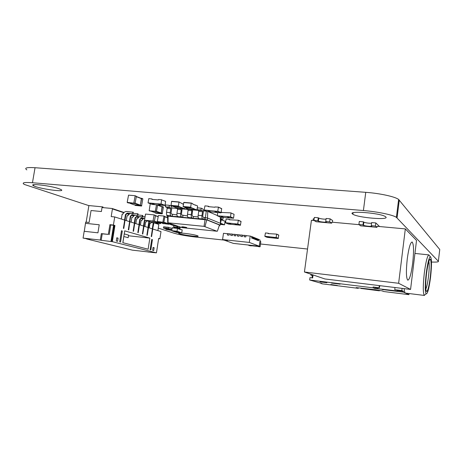 <?xml version="1.0" encoding="UTF-8"?>
<svg xmlns="http://www.w3.org/2000/svg" width="463" height="463" viewBox="0 0 463 463"><rect width="100%" height="100%" fill="white"/><g stroke="black" fill="none" stroke-linecap="round" stroke-linejoin="round"><path stroke-width="0.69" d="M224.051 240.089L195.288 237.004C186.276 235.951 179.152 234.672 173.926 233.167L158.277 228.097M88.873 205.63L24.313 184.436C21.46 182.706 24.174 182.138 32.462 182.735L363.409 210.538L365.753 192.33L35.043 167.716C26.756 167.212 24.018 167.936 26.831 169.875M307.53 249.036L260.49 243.989M431.499 262.041C436.528 262.226 438.814 261.971 438.363 261.277L439.757 249.499L398.626 199.46C395.211 196.694 379.886 193.331 365.753 192.33M438.363 261.277L396.397 217.338C392.937 214.89 377.559 211.684 363.409 210.538M385.772 216.904L385.401 216.615C380.245 212.835 345.913 210.393 352.91 214.224C357.685 217.726 389.915 220.429 385.772 216.904M397.41 215.15L396.675 215.098M58.882 188.684C50.27 185.599 27.907 183.035 33.562 185.761C38.689 188.765 67.066 192.672 60.931 189.529L58.882 188.684M197.174 235.638C192.915 234.081 175.963 232.067 178.874 233.45C181.091 234.874 200.873 237.455 197.875 235.927L197.174 235.638M430.318 276.81C429.189 285.544 427.997 290.469 426.736 291.597C425.433 290.781 425.352 284.867 426.492 273.847C427.847 263.777 429.149 258.915 430.411 259.251C431.371 261.45 431.342 267.301 430.318 276.81M428.854 261.352C429.427 264.194 429.311 269.24 428.501 276.48C427.719 282.714 426.828 286.927 425.81 289.126M430.59 277.024C431.886 264.628 431.794 257.845 430.312 256.681C428.9 257.787 427.528 263.43 426.191 273.61C424.999 284.786 424.965 291.545 426.087 293.901C427.586 294.063 429.085 288.437 430.59 277.024M430.081 259.506L430.058 259.124M429.595 255.819L428.813 254.881C427.251 256.051 425.746 262.18 424.287 273.263C422.985 285.428 422.962 292.778 424.218 295.313L425.532 294.323M312.508 274.75L312.936 275.531L311.09 275.317L310.609 274.102M358.339 287.87L358.281 288.345L321.97 283.807L320.963 283.182M382.091 289.207L375.024 288.617L373.016 287.83L309.666 279.999L321.993 283.506M358.281 288.345L356.169 287.604L374.312 289.653L381.894 290.805L383.688 291.516L408.91 294.665L409.043 293.542M405.669 293.125L408.91 294.665M404.158 288.634C404.39 291.285 404.818 292.766 405.438 293.079L403.371 292.13L382.056 289.491M321.988 283.547L320.923 283.483M330.756 284.71L337.382 285.532L330.785 284.49M320.06 281.886L326.913 282.731L320.089 281.649M331.589 283.096L340.126 284.149L331.618 282.893M311.09 275.317L312.965 275.693M309.666 279.999L309.984 277.626L312.658 277.956L313.063 274.935M379.278 285.602L379.012 287.737L373.12 287.014L373.016 287.83M312.351 275.589L312.039 277.875M379.012 287.737L379.295 287.859L379.886 285.671M402.11 288.385L401.843 290.556L394.731 289.676L400.159 290.428L401.091 290.857L398.521 290.538M394.731 289.676L394.997 287.517M403.371 292.13L403.476 291.314L401.843 290.556M380.123 290.585L379.128 290.799L361.088 288.466M360.44 288.131L379.729 290.538M398.377 290.683L403.476 291.314M398.736 290.255L397.086 291.059L378.173 288.721L396.826 290.943L398.429 290.214M376.529 287.517L377.872 288.599M383.132 289.334L383.063 289.896M373.12 287.014L376.813 288.021M375.123 287.812L375.024 288.617M379.295 287.859L374.231 287.234L376.685 287.847M412.689 263.146C413.957 251.166 413.777 244.117 412.151 241.999C410.409 242.253 408.777 247.902 407.255 258.933C405.976 271.225 406.161 278.304 407.81 280.184C409.599 279.681 411.225 273.998 412.689 263.146M358.906 224.532L363.009 224.908L363.409 221.823L359.305 221.459L358.906 224.532L360.631 225.834L376.975 227.339L377.102 226.314L405.328 228.901L398.631 283.281L410.571 289.421L416.521 240.43L405.328 228.901M313.949 220.417L317.861 220.776L318.266 217.766L314.354 217.419L313.949 220.417L316.102 221.731L331.693 223.166L331.826 222.171L359.085 224.665M398.631 283.281L304.428 272.001L311.42 220.301L314.169 220.55M304.428 272.001L324.899 278.957L410.571 289.421M313.046 220.446L313.272 218.796L314.169 218.785M317.861 220.776L318.399 221.111C319.603 221.939 327.729 222.68 326.247 221.829L325.732 221.499L329.691 221.858L331.693 223.166M318.266 217.766L318.804 218.114C320.703 218.82 323.11 219.184 326.039 219.202M329.691 221.858L330.09 218.831L326.131 218.472L325.732 221.499M330.09 218.831L332.66 220.556L332.44 222.223M363.409 221.823L363.883 222.199C366.007 222.963 368.565 223.311 371.575 223.247M363.009 224.908L363.49 225.273C364.636 226.094 372.854 226.818 371.667 225.99L371.268 225.666L375.418 226.042L376.975 227.339M375.418 226.042L375.817 222.94L371.662 222.57L371.268 225.666M375.817 222.94L379.579 226.54M160.904 222.68L160.58 223.629L150.944 222.344L159.272 223.189L159.602 222.234M159.463 222.188L159.156 223.021L151.106 222.205L146.777 220.764L151.106 222.205M154.034 214.901L155.452 215.573L154.347 221.522L144.554 220.22L144.317 220.822L144.693 220.944L144.907 220.342M154.11 215.092L152.998 221.065L144.508 220.209L145.515 214.056L153.959 214.878L155.452 215.573M156.506 204.814L155.29 211.325L149.167 210.74L150.232 203.714M157.646 204.918L156.384 211.724L149.167 210.74M155.261 212.725L151.146 211.226L155.261 212.725L161.222 213.067L162.079 206.706L157.634 204.993L162.079 206.706M156.066 213.246L162.177 213.854L163.41 207.169L162.357 206.764L161.118 213.466L154.92 212.604M162.357 206.764L161.408 206.452M163.41 207.169L162.281 206.556M135.138 195.959L133.778 203.182L127.186 202.343L128.546 195.143L134.964 195.699L136.359 196.434L135.005 203.639L127.36 202.597M136.359 196.434L135.057 195.739L136.267 196.202M134.102 204.808L140.439 205.173L141.371 198.436L136.353 196.491L141.371 198.436M135.115 205.416L141.516 206.035L142.841 198.951L141.661 198.488L140.33 205.595L133.83 204.71M141.661 198.488L140.671 198.164M142.841 198.951L141.58 198.274M180.391 227.183L180.026 228.479L176.988 228.155M176.079 227.709L180.026 228.479M179.563 226.893L179.198 228.195M176.27 227.767L179.112 228.08L179.465 226.858M177.885 226.407L177.532 227.628L173.677 227.026M173.747 225.614L173.654 227.015L177.532 227.628M177.016 226.32L176.692 227.339M163.966 216.25L162.86 222.246L157.304 221.482L158.41 215.509L163.821 216.03L164.903 216.586L163.804 222.57L157.455 221.702M164.903 216.586L163.89 216.059M157.432 221.696L158.404 222.026M162.64 223.27L159.243 222.107M168.086 222.906L167.768 223.803L162.704 223.288M168.225 222.952L167.89 223.976L162.397 223.189M169.14 223.27L168.804 224.289L162.542 223.432M259.963 241.177L260.814 241.698L260.113 246.657L258.221 246.09M258.429 246.629L260.032 246.802L256.635 245.951L258.244 246.125M251.397 245.714L250.003 245.199M251.386 245.714L257.868 246.42L251.386 245.714M249.551 245.153L251.496 245.726M249.841 245.697L247.983 245.014L249.58 245.187M171.854 229.712L168.329 228.543L163.398 228.028L165.904 228.849M164.938 228.19L165.123 226.951L163.589 226.789L163.398 228.028M168.329 228.543L168.52 227.298L166.975 227.142L166.784 228.381M170.87 229.856L171.802 230.042M172.045 228.485L168.52 227.298M166.964 227.235L165.123 226.951M169.007 228.977L165.933 228.653L165.829 229.341L170.801 230.285L170.905 229.602L169.007 228.977L168.897 229.66L165.829 229.341M170.801 230.285L168.897 229.66M129.478 221.615L130.334 216.192L131.949 214.768L132.354 214.901L130.74 216.325L128.407 229.226M126.301 220.608L127.093 215.631L127.435 215.746M129.86 213.495L127.765 215.775L127.082 215.712M131.949 214.768L137.453 215.307L137.702 213.744L133.112 213.298M132.354 214.901L137.852 215.44L138.096 213.883L137.702 213.744M137.453 215.307L137.852 215.44M112.428 208.929L112.144 208.495L102.039 207.528L101.391 211.533L91.061 210.52L89.104 222.477L85.69 222.118L85.493 223.316L99.238 224.775L97.936 232.82L84.185 231.292L83.068 238.086L100.297 240.071L101.339 233.607L108.33 234.388L109.899 224.671L113.412 225.041L114.714 216.944L111.195 216.591L112.428 208.929L123.795 212.731M121.364 219.045L122.163 214.004L122.51 214.12M131.122 222.136L131.903 217.216L132.239 217.326M135.827 223.623L136.591 218.762L136.926 218.877M140.411 225.076L141.169 220.272L141.499 220.382M144.896 226.494L145.637 221.748L145.967 221.858M149.265 227.877L150 223.189L150.325 223.293M157.889 230.603L158.838 224.451L154.567 223.021M126.451 213.617L128.708 214.375M131.33 215.249L133.494 215.972M136.087 216.84L138.171 217.535M140.729 218.391L142.731 219.063M114.714 216.944L124.697 220.104L123.389 228.317L123.806 228.438L125.849 214.705L127.481 213.264L133.037 213.808L133.286 212.228L126.746 211.493C125.311 211.429 124.153 212.077 123.268 213.443L122.84 214.155L122.151 214.085M125.114 220.232L129.611 221.655L128.32 229.77L128.726 229.891L129.877 221.771M130.01 221.783L134.397 223.172L133.13 231.187L133.529 231.303L135.503 217.899L137.1 216.499L142.546 217.037L142.789 215.498L137.933 214.925M124.564 220.058L125.438 214.566L127.07 213.125L132.626 213.669L132.881 212.089M158.531 224.347L155.875 223.154M158.641 238.624L159.88 238.763L160.991 231.587L152.651 228.977L153.884 222.952M83.068 238.086L89.689 239.18L87.2 239.099L132.377 250.153L148.108 251.93M151.187 222.431L150.637 223.328L149.989 223.259M153.461 222.906L153.091 223.727L153.45 223.843M152.298 228.838L153.091 223.727M134.791 223.293L139.068 224.648L137.824 232.571L138.211 232.681L139.456 224.769L143.628 226.089L142.401 233.919L142.778 234.029L144.005 226.21L148.079 227.501L146.875 235.233L147.24 235.343L149.439 221.655M148.444 227.617L152.425 228.872L151.239 236.518L151.598 236.622L152.784 228.988M134.611 215.121L132.563 217.361L131.886 217.292M134.264 223.131L135.109 217.772L136.712 216.366L142.158 216.904L142.401 215.364M146.956 220.822L146.279 221.887L145.625 221.823M149.074 221.534L148.756 222.292L149.121 222.414M147.952 227.46L148.756 222.292M144.005 226.21L144.693 220.944M139.247 216.713L137.245 218.906L136.579 218.843M144.919 216.736L142.627 216.51M138.941 224.607L139.774 219.312L141.354 217.928L144.682 218.258M143.767 218.258L141.817 220.417L141.157 220.347M143.501 226.048L144.317 220.822M139.456 224.769L140.156 219.439L141.736 218.056L144.664 218.351M123.476 227.773L124.975 220.22M113.412 225.041L114.94 225.493L112.347 241.674L156.448 252.856L148.091 252.022M159.88 238.763L158.676 238.41L156.448 252.856M151.725 239.423L152.437 239.631L150.845 249.904L150.122 249.719L151.725 239.423M122.84 242.693L148.131 249.21L149.856 238.121L124.721 230.852L122.84 242.693M118.088 238.132L116.803 237.791L116.288 241.003L117.573 241.333L118.088 238.132L116.774 237.982M122.313 230.985L121.474 230.748L119.697 241.883L120.542 242.097L122.313 230.985L121.451 230.892M152.628 250.367L153.693 250.639L154.144 247.722L153.079 247.439L152.628 250.367M112.144 208.495L124.043 212.482M126.781 213.397L128.951 214.126M131.654 215.035L133.738 215.735M136.411 216.626L138.408 217.297M141.053 218.183L142.969 218.825M87.2 239.099L85.777 238.584M84.278 231.303L85.493 223.316M122.88 242.699L123.858 236.524M85.586 223.34L99.238 224.786M112.347 241.674L101.194 240.297L102.236 233.85L101.339 233.607M100.297 240.071L101.194 240.297M108.33 234.388L102.236 233.85M109.899 224.671L110.779 224.925L109.216 234.625M111.641 241.593L114.239 225.417L110.779 224.925M114.239 225.417L114.94 225.493M132.626 213.669L133.037 213.808M151.32 235.974L152.651 228.977M146.956 234.689L148.316 227.599M133.217 230.643L134.658 223.282M142.158 216.904L142.546 217.037M142.488 233.375L143.871 226.199M137.91 232.027L139.317 224.758M151.702 239.55L152.437 239.631M128.465 235.754L149.856 238.121M123.824 236.512L128.158 237.698L128.569 235.117L124.24 233.902M153.056 247.595L154.144 247.722M102.497 207.574L102.612 206.874L88.884 205.572L86.159 222.171M102.96 207.615L103.058 207.025L102.612 206.874M88.352 238.977L87.223 238.943M110.981 241.426L113.585 225.221M273.743 233.937L276.66 234.104L276.087 237.56L264.836 236.246L265.449 232.941L268.089 233.207L268.181 233.607L273.743 233.937M275.473 238.19L278.199 238.497L276.087 237.56M276.654 234.099L278.767 235.071L278.199 238.497M267.747 236.703L269.923 237.641L275.404 238.208L273.274 237.27M267.082 237.322L269.779 237.629L267.602 236.691M235.169 220.07L238.341 220.226L237.693 224.069L225.469 222.703L226.164 219.034L229.035 219.312L229.133 219.751L235.169 220.07M237.455 224.92L240.407 225.238L237.693 224.069M241.049 221.43L238.341 220.226L241.049 221.43L240.407 225.238M228.629 223.183L231.419 224.352L237.374 224.937L234.637 223.768M228.415 224.063L225.603 222.888L228.415 224.063L231.263 224.341L228.473 223.172M219.219 225.718L219.601 225.498M222.992 220.648L225.082 221.088L224.538 224.839L220.695 223.282M223.814 220.729L221.291 219.937L221.256 219.474M220.533 224.057L223.288 224.329M151.991 204.386L148.096 202.898L160.979 204.056L161.645 199.75L158.56 199.484L158.317 199.941L151.922 199.379L151.829 198.893L148.779 198.621L148.044 202.875L152.067 204.414L155.174 204.669M161.604 205.236L155.255 204.704L151.332 203.188M157.721 203.766L161.599 205.277M161.79 199.958L165.557 201.336M165.627 201.515L165.025 205.398L161.685 205.265M172.902 231.199L178.255 231.633L181.733 232.935L182.196 229.862L178.654 229.017L178.643 228.647L177.52 228.265L172.224 227.715L171.709 230.661L172.896 231.199L178.174 231.755L171.75 230.823M172.224 227.715L177.514 228.265L177.045 231.378M180.564 232.548L175.315 231.992L172.959 231.216L178.238 231.772M176.507 232.38L175.355 231.998M183.452 204.322L179.036 201.961L171.669 201.312L179.013 201.961M185.142 207.522L184.847 208.917L178.382 206.278L171.015 205.613L172.63 206.255M179.031 201.961L178.382 206.278M178.921 202.117L171.559 201.469L171.015 205.613M183.238 208.257L175.957 207.592L172.699 206.261M180.032 206.955L172.693 206.284M177.613 208.252L176.015 207.598M214.925 206.955L218.449 207.117L217.703 211.412L204.154 209.976L204.941 205.873L208.119 206.157L208.223 206.648L214.878 207.245L214.925 206.955M221.204 212.419L231.037 212.893L230.528 216.84L217.396 215.799L217.703 212.529L220.961 212.858L217.703 211.412M221.696 208.61L218.449 207.117L221.696 208.61L220.961 212.858M207.655 210.491L211.006 211.938L217.598 212.546L214.311 211.099M207.592 211.597L210.827 211.921L207.476 210.474M223.629 217.396L220.411 217.089M230.082 217.975L223.71 217.431L220.631 216.099M227.055 216.701L230.076 218.032M231.083 213.044L234.018 214.265M234.064 214.415L233.52 218.171L230.157 218.009M195.976 205.271L197.608 205.977L196.914 210.023L190.646 207.389L191.294 203.037L192.816 203.697L192.828 204.212L195.976 205.271L195.091 205.19M188.036 208.697L189.564 209.345L196.914 210.023L189.587 209.345M184.812 207.36L187.984 208.691L195.363 209.369M184.731 207.355L192.168 208.032L184.725 207.355L183.122 206.486L183.828 202.377L191.277 203.037M184.806 207.389L192.249 208.061M191.294 203.037L183.828 202.377M178.29 226.448L175.274 226.141L169.03 223.982M170.286 223.67L169.093 223.548M171.68 224.15L169.041 223.884M227.53 240.505L226.557 240.32L227.53 240.505M245.795 236.923L244.082 236.738L245.795 236.923L245.98 235.626L250.211 236.066L252.532 236.836L252.323 238.266L251.623 238.005L251.808 236.715M252.509 236.998L253.076 237.224L252.891 238.509L253.521 238.763L253.788 237.345L252.595 237.033M255.015 238.011L255.57 238.237L255.385 239.51L256.068 239.765L256.271 238.352L255.09 238.046M256.247 238.514L256.797 238.734L256.618 240.002L257.231 240.245L257.492 238.85L256.323 238.543M257.469 239.006L258.013 239.226L257.839 240.488L258.441 240.731L258.707 239.342L257.544 239.035M258.684 239.498L260.119 240.083L259.251 246.206L233.364 243.393L222.576 239.562L249.302 242.421L259.251 246.206M222.576 239.562L223.49 233.3L227.582 233.728M229.081 235.181L227.397 235.001L229.081 235.181L229.266 233.902L230.898 234.07M232.397 235.528L230.713 235.343L232.397 235.528L232.588 234.243L234.22 234.411M235.731 235.875L234.035 235.69L235.731 235.875L235.916 234.585L237.56 234.758M239.07 236.223L237.374 236.037L239.07 236.223L239.261 234.932L240.905 235.106M242.427 236.576L240.719 236.39L242.427 236.576L242.612 235.279L244.267 235.453M250.211 236.066L249.302 242.421M254.146 239.012L254.835 239.267L254.146 239.012L254.326 237.733M251.623 238.005L252.323 238.266M251.693 238.011L251.895 236.576M251.831 236.57L251.328 236.518M252.891 238.509L253.585 238.769M252.96 238.52L253.163 237.091M254.835 239.267L255.038 237.849L254.349 237.594M254.21 239.018L254.413 237.6M256.068 239.765L255.385 239.51M255.454 239.516L255.657 238.104M256.618 240.002L257.295 240.256M256.681 240.008L256.884 238.601M257.839 240.488L258.51 240.743M257.903 240.5L258.099 239.093M229.804 233.954L227.605 233.578L227.397 235.001M229.052 235.175L229.26 233.746M233.115 234.295L230.921 233.919L230.713 235.343M232.374 235.517L232.576 234.087M236.443 234.643L234.243 234.261L234.035 235.69M235.702 235.864L235.91 234.434M239.782 234.984L237.577 234.608L237.374 236.037M239.047 236.211L239.255 234.782M243.133 235.331L240.928 234.949L240.719 236.39M242.404 236.564L242.606 235.123M246.495 235.679L244.29 235.302L244.082 236.738M245.772 236.911L245.975 235.476M171.704 207.939L177.41 208.466M182.138 208.9L187.949 209.432M192.695 209.866L198.615 210.41M203.384 210.85L206.62 211.18M208.46 211.707L217.269 215.486M220.272 217.031L220.463 223.328L220.209 225.093L219.393 225.197M217.02 231.24L182.243 227.669L167.739 222.778L204.033 226.349L217.02 231.24M206.313 211.122L205.369 217.639L207.517 218.05L220.463 223.328M204.142 217.523L202.985 217.049L202.736 215.972L203.321 212.048C203.5 210.341 203.251 209.253 202.568 208.778L201.197 208.188L200.919 210.052L202.29 210.63L202.545 211.724L201.955 215.654C201.775 217.367 202.03 218.449 202.713 218.895L203.87 219.358L204.142 217.523L205.369 217.639L205.097 219.479L207.245 219.89L220.209 225.093L219.462 224.977L217.384 231.199M191.207 209.496L191.832 210.734L191.242 214.641C191.069 216.343 191.329 217.419 192.029 217.865L193.221 218.328L193.499 216.505L198.118 216.944M182.121 208.663L181.484 213.958L181.756 215.029L187.457 215.926M167.531 215.544L167.484 215.845L168.659 215.955L167.392 215.492C166.645 215.04 166.362 213.981 166.535 212.303L167.131 208.448L166.842 207.378L165.349 206.793L165.627 204.976L169.319 205.306L170.801 205.902C171.541 206.371 171.819 207.441 171.646 209.12L171.055 212.968L171.333 214.033L176.93 214.919M207.742 211.637L207.517 218.05L207.245 219.89L206.753 219.884L219.462 224.977M220.376 220.44L221.453 217.216M222.356 217.303L223.16 217.651L222.906 219.381L221.679 218.86L221.239 219.595L220.249 224.792M220.058 225.111L219.34 225.522M186.577 227.489C183.817 226.853 182.179 226.667 181.664 226.934C184.291 227.605 185.987 227.813 186.739 227.559L186.577 227.489M166.94 215.11L166.807 215.978L168.104 215.989L168.046 222.726M167.571 216.256L166.807 215.978L167.571 216.094L167.739 222.778M203.87 219.358L205.097 219.479L204.033 226.349M172.589 214.502L172.311 216.308L181.479 216.846L182.706 217.315L189.483 217.969L188.279 217.506L192.029 217.865M193.221 218.328L202.713 218.895M193.499 216.505L192.307 216.03L192.047 214.959L192.683 209.635M182.978 215.498L182.706 217.315M222.906 219.381L221.326 219.231M167.571 216.094L206.753 219.884L205.016 226.534M182.856 226.818L185.611 227.24M169.319 205.306L169.036 207.129L170.523 207.713L170.801 208.79L170.21 212.65C170.037 214.328 170.315 215.393 171.055 215.845L172.311 216.308M201.197 208.188L197.371 207.846L197.093 209.698L198.477 210.283L198.731 211.371L198.147 215.295C197.967 217.002 198.222 218.079 198.911 218.53M175.83 207.546L177.26 208.333L177.537 209.409L176.947 213.287C176.768 214.977 177.045 216.042 177.775 216.493M180.611 208.524L181.253 209.756L180.663 213.64C180.489 215.33 180.761 216.4 181.479 216.846M186.479 208.072L186.381 208.72L187.804 209.299L188.071 210.387L187.48 214.282C187.301 215.984 187.567 217.054 188.279 217.506M165.349 206.793L169.036 207.129M197.093 209.698L200.919 210.052M175.801 207.748L176.513 207.818M186.381 208.72L188.516 208.911M32.462 182.735L35.043 167.716M397.069 217.876L399.285 200.068M361.562 288.605L361.244 288.495M318.799 218.108L318.394 221.106L318.804 218.114M363.825 222.159L363.432 225.238M160.783 223.455L159.48 223.016M160.58 223.629L159.272 223.189M158.074 216.539L155.446 215.608L158.074 216.539M158.045 216.696L155.423 215.764M159.156 223.021L154.515 221.447M159.365 222.842L154.573 221.216M154.555 221.343L153.207 220.886M154.347 221.522L152.998 221.065M156.621 211.516L155.527 211.116M156.384 211.724L155.29 211.325M162.172 206.926L157.605 205.161M160.985 213.269L156.563 211.643M161.222 213.067L156.644 211.377M162.409 213.651L161.35 213.258M162.177 213.854L161.118 213.466M156.147 213.275L155.076 212.887M135.254 203.419L134.027 202.962M135.005 203.639L133.778 203.182M141.464 198.662L136.325 196.671M134.189 204.837L129.513 203.135M140.191 205.393L135.196 203.552M140.439 205.173L135.283 203.269M141.765 205.815L140.573 205.381M141.516 206.035L140.33 205.595M176.218 227.889L177.051 228.172M179.389 228.033L180.217 228.317M177.74 227.374L179.308 227.912M177.665 227.576L179.112 228.08M175.13 227.379L176.334 227.79M173.7 227.032L174.539 227.316M176.889 227.171L177.728 227.46M164.012 222.385L163.069 222.061M163.804 222.57L162.86 222.246M167.606 217.61L164.897 216.626L167.606 217.604M167.612 217.772L164.874 216.782M167.768 223.803L163.966 222.489M167.976 223.623L164.029 222.263M169.007 224.109L168.092 223.797M168.804 224.289L167.89 223.976M249.829 245.691L251.415 245.865L249.829 245.697M130.334 216.192L130.74 216.325M125.438 214.566L125.849 214.705M127.07 213.125L127.481 213.264M135.109 217.772L135.503 217.899M136.712 216.366L137.1 216.499M139.774 219.312L140.156 219.439M141.354 217.928L141.736 218.056M278.807 235.192L276.7 234.232M278.367 238.358L276.255 237.421M275.554 238.225L273.419 237.287M268.899 233.682L268.216 233.375M269.229 233.717L268.17 233.242L269.229 233.711M267.157 237.357L264.963 236.419M241.096 221.58L238.393 220.376M240.592 225.082L237.878 223.913M237.536 224.954L234.793 223.785M229.937 219.832L229.168 219.497M230.319 219.867L229.116 219.346L230.319 219.867M219.19 225.794L219.485 225.822L219.19 225.794M220.405 224.433L224.532 224.839L220.405 224.433M220.527 224.08L223.351 224.358M151.968 199.096L152.9 199.466M151.158 203.17L155.088 204.687M161.182 203.882L165.025 205.398M160.979 204.056L164.828 205.572M177.433 228.381L172.143 227.831M177.005 231.216L171.709 230.661M181.01 229.602L180.095 229.503M181.733 232.935L176.496 232.38L181.733 232.935M180.628 232.565L175.379 232.015M178.324 206.052L170.957 205.387M179.945 206.92L172.606 206.249M183.475 204.154L182.943 204.108M183.498 203.992L182.445 203.899L183.498 203.992M184.841 208.911L177.589 208.246M183.325 208.292L176.044 207.627M221.742 208.761L218.495 207.274M221.169 212.679L217.911 211.232M217.778 212.563L214.491 211.116M209.085 206.73L208.269 206.365M209.479 206.764L208.217 206.197L209.479 206.764M207.679 211.632L204.299 210.185M221.245 212.158L222.003 212.494M221.262 212.031L222.385 212.529L221.262 212.031M217.396 215.799L220.498 217.124M220.463 216.082L223.536 217.413M230.528 216.84L233.52 218.171M230.331 217.008L233.317 218.339M227.229 216.719L230.244 218.05M188.065 208.726L195.444 209.403M183.718 202.539L191.19 203.199M183.122 206.486L190.588 207.164M183.18 206.718L190.646 207.389M167.392 215.492L171.055 215.845M166.535 212.303L170.21 212.65M167.131 208.448L170.801 208.79M166.842 207.378L170.523 207.713M198.147 215.295L201.955 215.654M198.731 211.371L202.545 211.724M198.477 210.283L202.29 210.63M176.947 213.287L180.663 213.64M177.537 209.409L181.253 209.756M177.26 208.333L180.981 208.674M187.48 214.282L191.242 214.641M188.071 210.387L191.832 210.734M187.804 209.299L191.572 209.646M398.626 199.46L396.397 217.338M353.101 212.772L352.91 214.224M33.747 184.685L33.562 185.761M178.932 233.074L178.874 233.45M426.087 290.805L426.736 291.597M430.312 256.681L428.813 254.881L414.941 253.44M405.507 293.102L424.421 295.452M426.087 293.901L424.218 295.313M429.34 260.079L430.411 259.251M363.883 222.199L363.49 225.273M152.223 222.778L150.921 222.344M155.36 215.37L154.017 214.89M145.88 220.666L144.531 220.214M150.209 211.122L149.15 210.74M163.323 206.955L162.264 206.544M156.083 213.252L155.059 212.882M128.535 203.031L127.337 202.597M134.12 204.82L129.495 203.135M142.749 198.725L141.568 198.262M176.2 227.889L177.005 228.161M175.112 227.379L176.287 227.779M164.811 216.389L163.873 216.047M162.658 223.276L159.226 222.107M163.416 223.733L162.519 223.432M278.767 235.071L276.66 234.104M179.951 206.92L172.612 206.255M184.847 208.917L177.595 208.252"/></g></svg>
